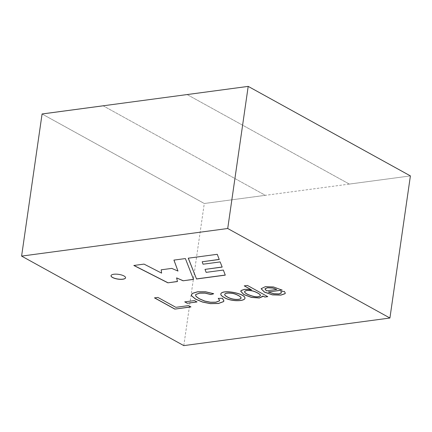 <?xml version="1.0" encoding="UTF-8"?>
<svg xmlns="http://www.w3.org/2000/svg" width="432" height="432" viewBox="0 0 432 432"><rect width="100%" height="100%" fill="white"/><g stroke="black" fill="none" stroke-linecap="round" stroke-linejoin="round"><path stroke-width="0.32" stroke-dasharray="2.16 1.62" d="M410.4 175.91L349.326 184.086L410.4 175.91L349.326 184.075L187.126 94.559L349.326 184.075L187.126 94.565L349.326 184.086L204.282 203.504L42.077 113.983M183.8 345.616L204.282 203.504L265.356 195.318L103.167 105.797M103.151 105.808L265.351 195.329L204.282 203.494L42.093 113.983M125.582 277.749A7.355 2.408 -171.8 0 0 125.588 277.706A7.355 2.408 -171.8 0 0 124.038 275.891A7.355 2.408 -171.8 0 0 116.089 274.055A7.355 2.408 -171.8 0 0 111.035 275.605A7.355 2.408 -171.8 0 0 111.029 275.654M133.834 265.383L144.029 264.109M144.045 264.017L161.617 273.029M161.19 269.719L171.763 268.396M171.774 268.304L177.995 270.967M173.934 260.015L185.382 258.574M185.393 258.482L193.541 279.391M176.612 277.803L177.476 281.54M219.224 259.405L217.264 254.216L188.249 258.19M225.293 275.049L223.344 270.059M223.36 269.968L206.15 272.36M206.167 272.268L205.016 269.298M222.205 266.998L220.153 261.916M220.169 261.824L203.04 264.206M203.056 264.114L202.208 261.679M154.645 297.875L157.934 297.346L175.851 307.233L188.541 305.532L190.922 306.947M184.907 301.865L194.492 300.494L196.981 301.963M218.279 298.301L222.404 298.22M244.404 285.86L247.45 285.358L267.748 296.66M266.404 290.747L276.826 289.348M280.778 291.557L284.38 291.303L285.32 293.036M261.106 288.689L265.394 286.573L273.521 286.864L282.042 290.05M42.082 113.967L204.282 203.483"/><path stroke-width="0.65" d="M247.439 285.449L267.748 296.66L264.811 297.054L262.958 296.033L262.996 296.384L259.297 298.004L251.402 297.41L243.826 294.586L240.716 291.227L241.164 290.563L244.361 289.478L247.936 289.381L251.543 289.899L244.258 285.876L247.439 285.449M213.651 293.782L210.919 294.586L205.081 293.15L199.757 293.171L195.896 294.457L195.539 295.029L196.096 296.498L199.195 298.76L204.671 301.12L210.546 302.319L215.887 302.26L219.451 300.893L219.629 300.451L218.268 298.393L222.388 298.312L223.895 300.91L223.582 301.617L218.489 303.496L210.368 303.664L202.505 302.06L195.685 299.236L191.689 295.974L191.419 294.921L192.494 293.398L197.516 291.886L205.594 291.87L213.651 293.782M188.53 305.624L190.922 306.947L174.814 309.101L154.505 297.891L157.923 297.437L175.84 307.325L188.53 305.624M217.253 254.308L188.249 258.19L196.533 278.991L225.277 275.141L223.344 270.059L206.15 272.36L205 269.39L222.188 267.089L220.153 261.916L203.04 264.206L202.198 261.77L219.256 259.486L217.253 254.308M21.6 256.1L183.8 345.616L389.918 318.022L227.718 228.506L21.6 256.1L42.077 113.983L103.151 105.808L42.093 113.983M124.022 275.983A7.355 2.408 -171.8 0 0 116.078 274.147A7.355 2.408 -171.8 0 0 111.019 275.697A7.355 2.408 -171.8 0 0 117.952 279.131A7.355 2.408 -171.8 0 0 125.577 277.798A7.355 2.408 -171.8 0 0 124.022 275.983M177.476 281.54L167.886 282.825L133.817 265.475L144.029 264.109L161.606 273.121L161.174 269.811L171.763 268.396L177.979 271.058L173.923 260.107L185.382 258.574L193.541 279.391L183.082 280.789L176.596 277.895L177.476 281.54M194.481 300.586L196.981 301.963L187.261 303.264L184.761 301.887L194.481 300.586M224.1 297.454C221.692 296.125 220.59 295.002 220.801 294.079C221.913 288.954 245.857 293.636 244.949 298.415C243.815 301.768 229.932 301.417 224.1 297.454M282.166 290.126L268.24 291.989L273.71 293.803L278.894 293.992L281.135 293.193L281.313 292.68L280.768 291.649L284.364 291.395L285.304 293.128L285.012 293.717L280.913 295.121L272.435 294.894L264.465 292.14L261.095 288.733L265.378 286.664L273.505 286.956L282.166 290.126M389.918 318.022L410.4 175.91L248.2 86.389L42.082 113.967M227.718 228.506L248.2 86.384L410.4 175.9L248.2 86.389L187.126 94.565L248.2 86.384M111.029 275.654A7.355 2.408 -171.8 0 0 117.968 279.04A7.355 2.408 -171.8 0 0 125.582 277.749M177.455 281.453L167.886 282.825M167.902 282.733L133.974 265.453M161.201 269.806L161.606 273.121M173.966 260.102L177.979 271.058M193.509 279.304L183.082 280.789M183.098 280.697L176.596 277.895M188.298 258.185L196.533 278.991M196.549 278.899L225.245 275.054M222.156 267.003L205 269.39M219.224 259.405L202.198 261.77M190.933 306.855L174.814 309.101M174.825 309.01L154.516 297.799M196.992 301.871L187.261 303.264M187.272 303.172L184.772 301.795M222.404 298.22L223.906 300.818L223.592 301.525L218.5 303.404L210.379 303.572L202.522 301.968L195.701 299.144L191.705 295.882L191.435 294.829L192.505 293.306L197.527 291.794L205.605 291.778L213.662 293.69L210.919 294.586M210.935 294.494L205.092 293.058L199.768 293.08L195.912 294.365L195.55 294.937L196.106 296.406L199.206 298.669L204.682 301.028L210.562 302.227L215.897 302.168L219.461 300.802L219.64 300.359L218.279 298.301M227.389 296.935C232.594 300.083 240.592 299.975 241.034 298.048C241.634 296.941 236.455 293.981 232.583 293.344C227.983 292.712 225.374 293.015 224.753 294.257C224.489 294.926 225.364 295.817 227.389 296.935M227.372 297.027C232.578 300.175 240.581 300.067 241.024 298.134C241.623 297.032 236.439 294.073 232.567 293.436C227.972 292.804 225.364 293.107 224.743 294.343C224.473 295.018 225.353 295.909 227.372 297.027M224.111 297.362C221.702 296.033 220.601 294.91 220.811 293.987C221.924 288.862 245.873 293.544 244.96 298.323C243.826 301.676 229.943 301.325 224.111 297.362M267.759 296.568L264.811 297.054M264.821 296.962L262.958 296.033M262.996 296.055L259.313 297.913L251.413 297.319L243.842 294.494L240.732 291.136L241.18 290.471L244.372 289.386L247.952 289.289L251.262 289.742M244.274 285.784L251.543 289.899M247.455 294.257C254.351 297.14 258.66 297.562 260.388 295.51C260.96 294.359 255.226 291.325 251.867 290.763C247.952 290.066 245.538 290.32 244.631 291.53C244.388 292.167 245.333 293.08 247.455 294.257M247.444 294.349C254.335 297.232 258.649 297.653 260.377 295.601C260.95 294.451 255.215 291.416 251.851 290.855C247.941 290.158 245.527 290.412 244.615 291.622C244.377 292.259 245.317 293.171 247.444 294.349M266.393 290.839L276.815 289.44L272.83 288.058L267.451 287.788L264.946 288.911L266.393 290.839M266.404 290.747L264.956 288.819L267.467 287.696L272.846 287.966L276.815 289.44M282.182 290.034L268.24 291.989M268.396 291.967L273.721 293.711L278.905 293.9L281.146 293.101L281.324 292.588L280.778 291.557M285.314 293.069L285.023 293.625L280.93 295.029L272.452 294.802L264.481 292.048L261.106 288.689"/></g></svg>
